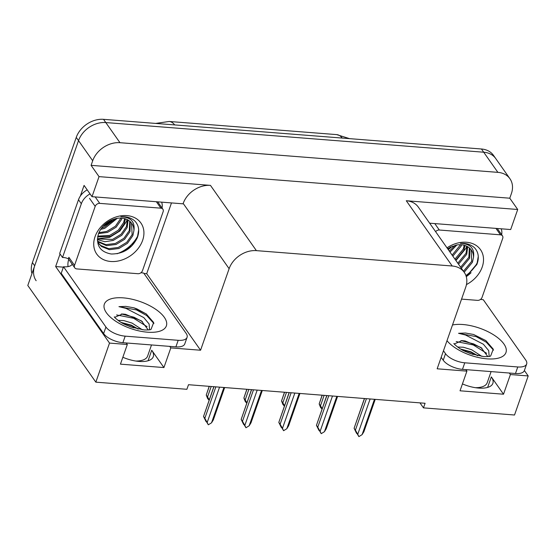 <?xml version="1.0" encoding="UTF-8"?>
<svg xmlns="http://www.w3.org/2000/svg" width="556" height="556" viewBox="0 0 556 556"><rect width="100%" height="100%" fill="white"/><g stroke="black" fill="none" stroke-linecap="round" stroke-linejoin="round"><path stroke-width="0.83" d="M419.961 402.878L423.47 407.868L514.522 415.012L528.2 375.946L510.401 374.549L503.514 394.211L491.323 376.892A24.679 10.731 -160.7 0 1 492.873 383.341A24.679 10.731 -160.7 0 1 462.439 383.911M126.254 342.969L127.324 344.484L109.518 343.087L95.84 382.153L27.8 285.471L78.528 140.619A23.137 17.799 -35.1 0 1 105.793 122.556L483.706 152.212A23.137 17.799 -35.1 0 1 495.743 158.564A23.137 17.799 -35.1 0 0 483.706 152.212L105.793 122.556A23.137 17.799 -35.1 0 0 78.528 140.619L34.687 265.81A23.137 17.799 -35.1 0 0 36.147 280.724M171.484 202.919L146.701 273.691L143.99 273.482M63.377 267.151L55.656 266.546L60.055 253.995M80.328 196.087L84.074 185.405L92.011 196.685L183.056 203.83L183.195 203.44A23.137 17.799 144.9 0 1 210.46 185.377L99.031 176.627L92.011 196.685M429.642 223.185L510.686 229.545L517.712 209.487L406.283 200.744A23.137 17.799 144.9 0 1 418.314 207.089L464.246 272.35A23.137 17.799 144.9 0 0 452.209 266.004L256.392 250.638A23.137 17.799 144.9 0 0 229.121 268.701L200.57 350.231L146.701 273.691M509.776 198.207L91.094 165.347L92.699 160.76A23.137 17.799 -35.1 0 1 119.971 142.697L497.884 172.36A23.137 17.799 -35.1 0 1 509.915 178.705A23.137 17.799 -35.1 0 1 511.381 193.62L509.776 198.207L517.712 209.487M528.2 375.946L524.377 370.518M109.518 343.087L55.656 266.546M99.031 176.627L91.094 165.347M138.791 360.907L139.16 361.428M478.382 387.56L478.751 388.081M95.84 382.153L186.885 389.297L188.498 384.71L425.083 403.274L423.47 407.868M465.845 369.622L466.915 371.137L437.155 368.802L465.706 287.264A23.137 17.799 144.9 0 0 464.246 272.35M200.57 350.231L170.81 347.896L169.74 346.381M510.401 374.549L509.331 373.034M127.324 344.484L120.437 364.145L163.923 367.558L170.81 347.896M503.514 394.211L460.027 390.798L466.915 371.137M122.848 357.265A24.679 10.731 19.3 0 0 153.282 356.688A24.679 10.731 19.3 0 0 151.732 350.238L148.049 360.761M163.923 367.558L151.732 350.238M31.963 273.58A23.137 17.799 -35.1 0 1 32.415 262.585L76.255 137.395A23.137 17.799 -35.1 0 1 103.527 119.331L481.44 148.994A23.137 17.799 -35.1 0 1 493.471 155.339L509.915 178.705M209.119 400.188L207.631 398.569L206.248 395.059L207.548 396.914L211.204 386.489M209.299 386.344L206.248 395.059L209.195 386.337M207.548 396.914L209.244 399.84M223.901 387.49L211.53 422.817L208.312 424.805L206.262 421.378M206.047 421.587L203.531 416.465L204.83 418.314L215.853 386.858M211.53 422.817L213.323 419.919L224.659 387.546M204.83 418.314L207.179 422.477L219.557 387.15M208.312 424.805L207.179 422.477M213.845 386.698L203.531 416.465L213.949 386.705M246.76 403.142L245.272 401.522L243.889 398.013L245.196 399.868L248.845 389.443M246.94 389.297L243.889 398.013L246.836 389.29M245.196 399.868L246.885 402.794M284.401 406.095L282.914 404.476L281.531 400.966L282.837 402.822L286.486 392.397M284.582 392.251L281.531 400.966L284.477 392.244M282.837 402.822L284.526 405.748M322.042 409.049L320.555 407.43L319.172 403.92L320.478 405.776L324.127 395.351M322.23 395.205L319.172 403.92L322.119 395.198M320.478 405.776L322.167 408.702M261.542 390.444L249.171 425.771L245.954 427.759L243.903 424.332M243.688 424.541L241.172 419.419L242.479 421.267L253.494 389.812M249.171 425.771L250.964 422.873L262.3 390.5M242.479 421.267L244.821 425.43L257.199 390.103M245.954 427.759L244.821 425.43M251.486 389.652L241.172 419.419L251.59 389.659M299.184 393.398L286.813 428.725L283.595 430.712L281.544 427.286M281.329 427.494L278.813 422.372L280.12 424.221L291.135 392.765M286.813 428.725L288.606 425.827L299.941 393.453M280.12 424.221L282.462 428.384L294.84 393.057M283.595 430.712L282.462 428.384M289.127 392.605L278.813 422.372L289.238 392.612M336.825 396.352L324.454 431.678L321.236 433.666L319.186 430.24M318.97 430.448L316.454 425.326L317.761 427.175L328.777 395.719M324.454 431.678L326.247 428.78L337.582 396.407M317.761 427.175L320.11 431.338L332.481 396.011M321.236 433.666L320.11 431.338M326.768 395.559L316.454 425.326L326.879 395.566M374.473 399.305L362.095 434.639L358.884 436.62L356.834 433.193M356.611 433.402L354.096 428.28L355.402 430.135L366.418 398.673M362.095 434.639L363.888 431.734L375.224 399.361M355.402 430.135L357.751 434.292L370.122 398.965M358.884 436.62L357.751 434.292M364.409 398.513L354.096 428.28L364.521 398.527M464.177 272.252L472.433 262.3L473.517 257.24C474.678 248.317 470.313 243.716 460.431 243.431C466.317 243.007 471.071 244.508 474.692 247.948C478.612 252.424 479.328 257.949 476.846 264.524L466.275 276.652A30.844 23.734 144.9 0 0 471.036 272.746M454.294 343.99L462.092 340.626L465.136 340.967L481.003 347.528L487.855 356.611M489.183 356.459L488.703 350.627L483.386 344.247L465.567 335.032L458.54 333.301L465.462 333.023L473.552 334.469L485.826 340.571L493.269 349.161L490.649 355.979M481.885 356.396L471.697 349.759L463.398 347.243L457.616 347.013M477.924 355.729L470.967 351.837L460.667 349.05M491.101 371.603L487.195 382.757A25.138 10.932 -160.7 0 1 475.443 387.699M480.586 299.357A15.422 6.707 -160.7 0 0 483.282 299.705L525.691 359.975A15.422 6.707 -160.7 0 1 526.657 364.006L524.364 370.56A15.422 6.707 -160.7 0 1 515.475 373.514L462.481 369.358A15.422 6.707 -160.7 0 1 443.222 360.232L441.172 357.32M526.657 364.006A15.422 6.707 -160.7 0 1 517.775 366.96L464.774 362.804A15.422 6.707 -160.7 0 1 445.516 353.679L443.466 350.766M501.213 228.801A15.422 11.864 -35.1 0 1 501.644 234.695M477.597 355.659L470.703 352.226L461.265 349.397M481.996 348.278L473.615 343.9L460.945 340.606M485.979 340.682L473.552 334.469M473.17 354.506L465.33 351.517M486.702 353.345L473.253 344.942L456.17 341.572M493.519 350.155L486.312 342.232L476.165 336.616L458.54 333.301M131.487 246.058A30.844 23.734 144.9 0 1 126.58 250.061A30.844 23.734 144.9 0 0 131.445 246.093M114.703 317.344L122.501 313.98L125.545 314.321L141.412 320.875L148.264 329.958M149.592 329.805L149.112 323.981L143.796 317.594L125.976 308.378L118.949 306.655L125.871 306.37L133.961 307.822L146.235 313.925L153.678 322.515L151.058 329.326M142.294 329.743L132.106 323.105L123.807 320.59L118.025 320.36M138.333 329.076L131.376 325.184L121.076 322.397M151.51 344.949L147.604 356.111A25.138 10.932 -160.7 0 1 135.852 361.046M140.995 272.704A15.422 6.707 -160.7 0 0 143.691 273.059L186.1 333.322A15.422 6.707 -160.7 0 1 187.066 337.353L184.773 343.907A15.422 6.707 -160.7 0 1 175.891 346.868L122.89 342.704A15.422 6.707 -160.7 0 1 103.631 333.586L61.216 273.316L63.516 266.762A15.422 6.707 -160.7 0 0 72.12 264.392L71.78 263.607M187.066 337.353A15.422 6.707 -160.7 0 1 178.184 340.314L125.183 336.151A15.422 6.707 -160.7 0 1 105.925 327.025L63.516 266.762M87.209 189.867A15.422 11.864 144.9 0 0 78.5 199.715L59.68 253.46L62.515 257.491A15.422 11.864 -35.1 0 1 68.77 259.089M78.5 199.715L81.336 203.746A15.422 11.864 -35.1 0 1 90.044 193.898M161.622 202.148A15.422 11.864 -35.1 0 1 162.053 208.041M68.04 266.602A7.714 3.607 94.5 0 1 68.715 259.555L68.819 259.256M81.336 203.746L62.515 257.491M138.006 329.006L131.112 325.573L121.674 322.751M142.412 321.625L134.024 317.247L121.354 313.952M146.388 314.029L136.943 308.921L133.961 307.822M133.579 327.859L125.746 324.871M147.111 326.699L133.662 318.289L116.579 314.925M153.929 323.502L146.721 315.579L136.574 309.963L118.949 306.655M446.996 247.844A26.994 20.767 -35.1 0 1 474.824 244.647A26.994 20.767 -35.1 0 1 482.205 267.061A26.994 20.767 -35.1 0 1 466.456 284.568M463.468 271.252L471.724 261.292L471.099 249.727M460.632 267.221L468.889 257.261L469.333 247.879M461.341 268.228L469.598 258.269L469.82 248.31M457.796 263.19L466.053 253.237L467.068 246.371M458.505 264.197L466.762 254.245L467.686 246.711M454.961 259.165L463.217 249.206L464.218 245.272M455.67 260.173L463.926 250.214L464.997 245.502M452.125 255.135L460.549 244.737M452.834 256.142L461.091 246.183L461.563 244.8M449.29 251.103L455.301 245.272M449.999 252.111L456.865 244.974M473.517 257.24A19.279 14.831 144.9 0 0 471.349 250.068A19.279 14.831 144.9 0 0 455.962 245.133L447.552 248.636M435.598 231.65A3.857 2.968 -35.1 0 1 439.323 230.024L500.469 234.827A3.857 2.968 -35.1 0 1 502.478 235.883A3.857 2.968 -35.1 0 1 502.721 238.364L482.066 297.356A3.857 2.968 -35.1 0 1 477.521 300.365L461.556 299.114M455.92 260.528L466.011 248.233L466.679 246.169M466.248 276.575L476.992 263.843L478.271 256.462M112.597 219.578L102.818 226.466M142.614 240.407A26.994 20.767 -35.1 0 1 110.797 261.487A26.994 20.767 -35.1 0 1 95.048 236.675A26.994 20.767 -35.1 0 1 126.865 215.603A26.994 20.767 -35.1 0 1 142.614 240.407M98.509 233.624C95.611 245.099 99.865 251.896 111.269 254.016C123.237 253.953 131.904 248.574 137.256 237.871C139.737 231.296 139.021 225.771 135.101 221.295C131.48 217.855 126.726 216.353 120.84 216.784C130.723 217.062 135.087 221.663 133.926 230.587A19.279 14.831 144.9 0 0 131.765 223.422A19.279 14.831 144.9 0 0 116.371 218.487C107.822 220.593 101.866 225.639 98.509 233.624L107.565 232.387L116.121 227.209L121.5 219.537L121.972 218.147M98.704 243.417L100.74 245.488L108.698 248.685L118.199 247.489L126.747 242.319L132.133 234.639L131.508 223.074M97.397 240.685L99.044 243.931L101.449 246.496L109.407 249.693L118.908 248.497L127.456 243.326L132.842 235.647L133.926 230.587M97.578 241.186L105.862 244.654L115.363 243.465L123.912 238.288L129.298 230.608L129.743 221.225M97.821 241.77L106.571 245.662L116.072 244.473L124.62 239.295L130.007 231.616L130.229 221.656M97.397 238.948L112.527 239.434L121.083 234.264L126.462 226.584L127.477 219.717M97.376 239.553L104.876 241.728L113.236 240.442L121.792 235.271L127.171 227.592L128.095 220.058M97.773 236.147L109.692 235.41L118.247 230.233L123.627 222.553L124.627 218.619M97.627 236.905L110.401 236.411L118.956 231.24L124.335 223.561L125.406 218.849M98.878 232.686L106.856 231.379L115.412 226.202L120.958 218.084M101.505 228.092L104.021 227.348L115.711 218.626M100.594 229.419L104.73 228.356L117.274 218.32M95.187 206.38A3.857 2.968 -35.1 0 1 99.732 203.371L160.886 208.173A3.857 2.968 -35.1 0 1 162.887 209.23A3.857 2.968 -35.1 0 1 163.13 211.718L142.475 270.702A3.857 2.968 -35.1 0 1 137.93 273.712L76.777 268.916A3.857 2.968 -35.1 0 1 74.775 267.86A3.857 2.968 -35.1 0 1 74.532 265.372L95.187 206.38L89.516 198.325M74.775 267.86L69.104 259.798A3.857 2.968 -35.1 0 1 68.861 257.317L74.532 265.372M97.404 238.809L109.567 237.363L119.922 230.997L126.42 221.587L127.088 219.523M123.362 251.785L132.036 245.495L137.401 237.197L138.68 229.809M491.323 376.892L487.633 387.414M497.884 172.36L481.44 148.994M119.971 142.697L103.527 119.331M92.699 160.76L76.255 137.395M256.392 250.638L210.46 185.377M452.209 266.004L406.283 200.744M229.121 268.701L183.195 203.44M155.659 123.425L169.149 121.465A26.994 12.628 94.5 0 1 174.688 124.919M342.239 138.069A26.994 12.628 -85.5 0 0 336.7 134.615L349.536 138.639M32.415 262.585L34.687 265.81M452.494 324.996A32.853 14.282 -160.7 0 1 462.87 324.516A32.853 14.282 -160.7 0 1 503.889 343.949A32.853 14.282 -160.7 0 1 487.021 358.842A32.853 14.282 -160.7 0 1 446.989 340.71M515.475 373.514L517.775 366.96M464.774 362.804L462.481 369.358M445.516 353.679L443.222 360.232M147.43 332.189A32.853 14.282 -160.7 0 1 106.411 312.757A32.853 14.282 -160.7 0 1 123.279 297.863A32.853 14.282 -160.7 0 1 164.298 317.295A32.853 14.282 -160.7 0 1 147.43 332.189M175.891 346.868L178.184 340.314M125.183 336.151L122.89 342.704M105.925 327.025L103.631 333.586M448.254 249.63A29.322 22.56 144.9 0 0 452.362 246.169M477.562 262.154A30.073 23.143 -35.1 0 1 465.921 275.561M466.269 276.645A30.844 23.734 144.9 0 0 471.071 272.704M439.323 230.024L434.792 223.588M500.469 234.827L495.945 228.384M103.187 226.306A29.322 22.56 144.9 0 0 112.771 219.516M137.971 235.508A30.073 23.143 -35.1 0 1 117.052 253.758M99.732 203.371L95.201 196.935M160.886 208.173L156.354 201.738M169.149 121.465L336.7 134.615M453.904 343.462C453.314 343.455 459.124 348.869 464.392 351.072L470.723 353.713L483.637 356.57C491.386 356.785 490.274 355.923 490.267 356.201L490.149 356.257M114.321 316.816C113.723 316.802 119.533 322.216 124.801 324.419L131.133 327.06L144.046 329.923C151.795 330.132 150.683 329.27 150.676 329.548L150.558 329.604M447.879 249.095L450.603 246.913M502.478 235.883L497.279 228.488M99.044 243.931L98.336 242.923M104.097 225.11L111.019 220.266M162.887 209.23L157.689 201.842"/></g></svg>
